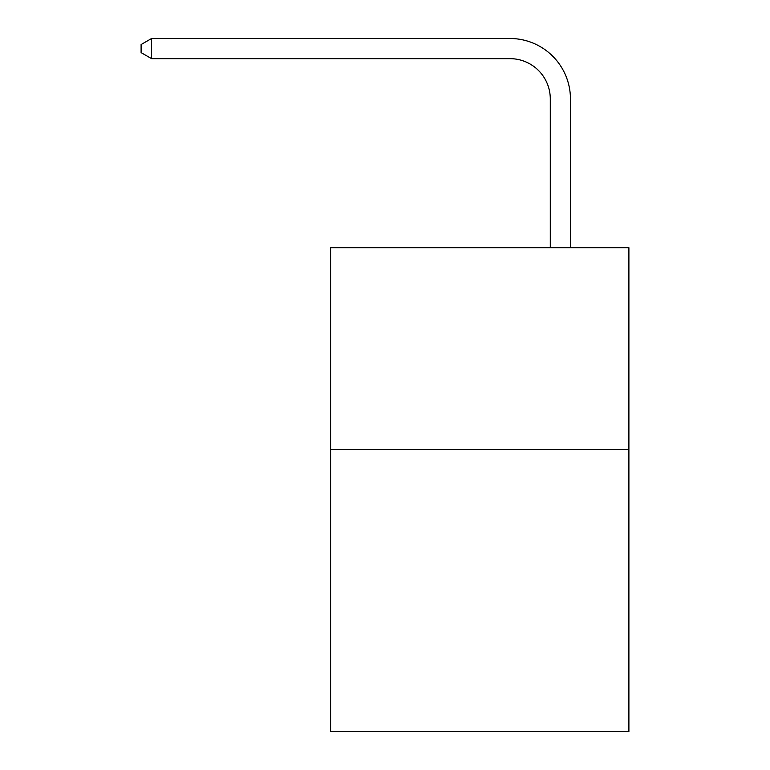 <?xml version="1.0" encoding="UTF-8"?>
<svg xmlns="http://www.w3.org/2000/svg" width="770" height="770" viewBox="0 0 770 770"><rect width="100%" height="100%" fill="white"/><g stroke="black" fill="none" stroke-linecap="round" stroke-linejoin="round"><path stroke-width="1.16" d="M628.898 449.305L628.898 731.5L330.58 731.5L330.58 247.728L628.898 247.728L628.898 449.305L330.58 449.305M550.29 247.728L550.29 98.974A40.309 40.309 0 0 0 509.971 58.655L151.584 58.655L141.102 52.61L141.102 44.544L151.584 38.5L509.971 38.5A60.474 60.474 0 0 1 570.445 98.974L570.445 247.728M550.29 98.974A40.309 40.309 0 0 0 509.971 58.655A40.309 40.309 0 0 1 550.29 98.974A40.309 40.309 0 0 0 509.971 58.655A40.309 40.309 0 0 1 550.29 98.974A40.309 40.309 0 0 0 509.971 58.655A40.309 40.309 0 0 1 550.29 98.974A40.309 40.309 0 0 0 509.971 58.655A40.309 40.309 0 0 1 550.29 98.974A40.309 40.309 0 0 0 509.971 58.655A40.309 40.309 0 0 1 550.29 98.974A40.309 40.309 0 0 0 509.971 58.655A40.309 40.309 0 0 1 550.29 98.974A40.309 40.309 0 0 0 509.971 58.655A40.309 40.309 0 0 1 550.29 98.974A40.309 40.309 0 0 0 509.971 58.655A40.309 40.309 0 0 1 550.29 98.974A40.309 40.309 0 0 0 509.971 58.655A40.309 40.309 0 0 1 550.29 98.974A40.309 40.309 0 0 0 509.971 58.655A40.309 40.309 0 0 1 550.29 98.974A40.309 40.309 0 0 0 509.971 58.655A40.309 40.309 0 0 1 550.29 98.974A40.309 40.309 0 0 0 509.971 58.655A40.309 40.309 0 0 1 550.29 98.974A40.309 40.309 0 0 0 509.971 58.655A40.309 40.309 0 0 1 550.29 98.974A40.309 40.309 0 0 0 509.971 58.655A40.309 40.309 0 0 1 550.29 98.974A40.309 40.309 0 0 0 509.971 58.655A40.309 40.309 0 0 1 550.29 98.974A40.309 40.309 0 0 0 509.971 58.655A40.309 40.309 0 0 1 550.29 98.974A40.309 40.309 0 0 0 509.971 58.655A40.309 40.309 0 0 1 550.29 98.974A40.309 40.309 0 0 0 509.971 58.655A40.309 40.309 0 0 1 550.29 98.974A40.309 40.309 0 0 0 509.971 58.655A40.309 40.309 0 0 1 550.29 98.974A40.309 40.309 0 0 0 509.971 58.655A40.309 40.309 0 0 1 550.29 98.974A40.309 40.309 0 0 0 509.971 58.655A40.309 40.309 0 0 1 550.29 98.974A40.309 40.309 0 0 0 509.971 58.655M151.584 58.655L151.584 38.5L509.971 38.5"/></g></svg>
